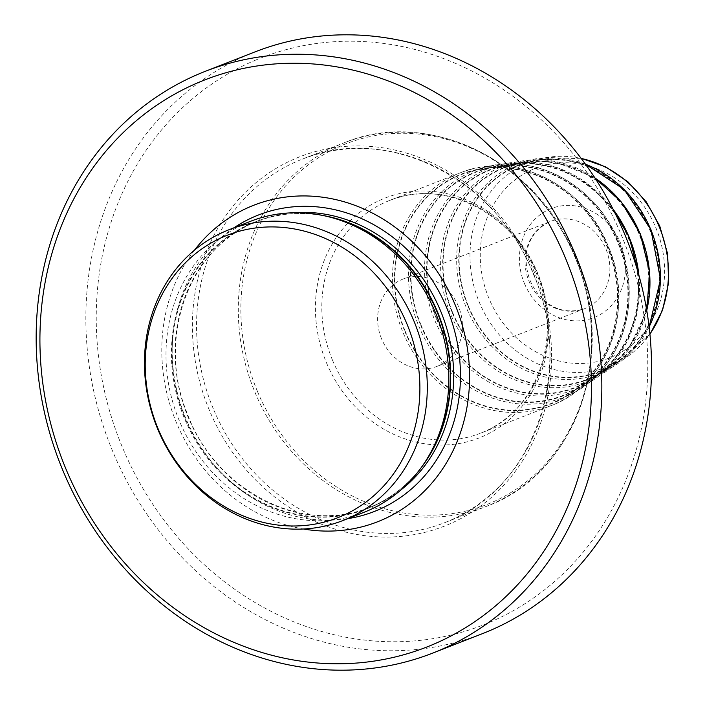 <?xml version="1.0" encoding="UTF-8"?>
<svg xmlns="http://www.w3.org/2000/svg" width="705" height="705" viewBox="0 0 705 705"><rect width="100%" height="100%" fill="white"/><g stroke="black" fill="none" stroke-linecap="round" stroke-linejoin="round"><path stroke-width="0.53" stroke-dasharray="3.52 2.64" d="M364.274 512.191A156.166 139.017 -111.4 0 1 178.638 419.14A156.166 139.017 -111.4 0 1 247.402 222.586A156.166 139.017 68.6 0 1 250.548 221.308M194.465 250.187A169.94 151.284 -111.4 0 0 174.787 418.594A169.94 151.284 -111.4 0 0 303.476 529.006M254.972 51.906A312.324 278.034 68.6 0 0 248.68 54.461A312.324 278.034 -111.4 0 0 111.152 447.569A312.324 278.034 -111.4 0 0 482.414 633.672M254.99 60.374A304.516 271.081 68.6 0 1 621.695 235.884A304.516 271.081 68.6 0 1 489.023 622.603A304.516 271.081 68.6 0 1 122.318 447.102A304.516 271.081 68.6 0 1 254.99 60.374M405.384 331.667A122.917 109.425 68.6 0 1 468.931 171.967A122.917 109.425 68.6 0 1 606.961 246.406A122.917 109.425 -111.4 0 1 558.21 400.325A122.917 109.425 -111.4 0 1 405.384 331.667M421.185 325.41A119.806 106.658 68.6 0 1 483.119 169.746A119.806 106.658 68.6 0 1 617.659 242.308A119.806 106.658 -111.4 0 1 570.142 392.324A119.806 106.658 -111.4 0 1 421.185 325.41M436.985 319.145A116.695 103.882 68.6 0 1 497.316 167.534A116.695 103.882 68.6 0 1 628.358 238.202A116.695 103.882 -111.4 0 1 582.074 384.331A116.695 103.882 -111.4 0 1 436.985 319.145M452.795 312.888A113.584 101.115 68.6 0 1 511.513 165.314A113.584 101.115 68.6 0 1 639.056 234.104A113.584 101.115 -111.4 0 1 594.007 376.329A113.584 101.115 -111.4 0 1 452.795 312.888M468.596 306.631A110.474 98.347 68.6 0 1 525.701 163.102A110.474 98.347 68.6 0 1 649.763 229.997A110.474 98.347 -111.4 0 1 605.947 368.336A110.474 98.347 -111.4 0 1 468.596 306.631M381.625 338.955A46.847 41.71 68.6 0 1 402.978 279.083A46.847 41.71 68.6 0 1 458.453 306.464A46.847 41.71 -111.4 0 1 437.1 366.344A46.847 41.71 -111.4 0 1 381.625 338.955M323.022 215.51A153.822 136.929 68.6 0 0 255.369 221.934L258.356 220.771A153.822 136.929 68.6 0 0 255.254 222.031A153.822 136.929 -111.4 0 0 187.53 415.633A153.822 136.929 -111.4 0 0 370.372 507.283L367.384 508.455A153.822 136.929 -111.4 0 1 184.543 416.805A153.822 136.929 -111.4 0 1 252.267 223.194A153.822 136.929 68.6 0 1 255.369 221.934C279.233 212.76 304.093 211.139 329.94 217.087A153.981 137.078 68.6 0 0 251.694 223.247A153.981 137.078 -111.4 0 0 184.604 418.796A153.981 137.078 -111.4 0 0 370.037 507.538A153.981 137.078 68.6 0 0 425.476 461.44C411.209 482.335 392.879 497.598 370.46 507.203L367.384 508.455A153.822 136.929 -111.4 0 0 370.486 507.195A153.822 136.929 68.6 0 0 421.467 467.292M292.584 212.804A153.822 136.929 68.6 0 0 258.356 220.771L255.28 222.022C189.002 247.843 156.36 338.118 186.975 412.822C214.928 490.759 303.265 535.888 370.372 507.283A153.822 136.929 -111.4 0 0 373.474 506.023A153.822 136.929 68.6 0 0 400.933 489.922M233.989 227.777A159.154 141.687 -111.4 0 0 184.375 414.848A159.154 141.687 -111.4 0 0 347.715 518.66M209.385 410.275A198.325 176.55 68.6 0 1 295.792 158.405A198.325 176.55 68.6 0 1 534.628 272.712A198.325 176.55 -111.4 0 1 448.213 524.573A198.325 176.55 -111.4 0 1 209.385 410.275M213.271 408.671A195.206 173.774 68.6 0 1 302.251 159.171A195.206 173.774 68.6 0 1 533.385 273.276A195.206 173.774 -111.4 0 1 444.406 522.775L486.133 506.463A195.206 173.774 -111.4 0 0 575.113 256.964A195.206 173.774 68.6 0 0 343.978 142.859C428.411 107.142 538.171 161.383 575.439 256.849C618.479 353.646 575.403 474.571 486.133 506.463A195.206 173.774 -111.4 0 1 254.999 392.359A195.206 173.774 68.6 0 1 343.978 142.859L302.251 159.171C386.014 123.648 495.668 177.686 533.068 273.39C576.197 370.477 533.042 491.209 444.406 522.775A195.206 173.774 -111.4 0 1 213.271 408.671M257.431 391.363A193.637 172.381 68.6 0 1 341.793 145.45A193.637 172.381 68.6 0 1 574.98 257.052A193.637 172.381 -111.4 0 1 490.618 502.973A193.637 172.381 -111.4 0 1 257.431 391.363M326.441 362.687A128.83 114.686 -111.4 0 0 481.586 436.941A128.83 114.686 -111.4 0 0 537.721 273.329A128.83 114.686 68.6 0 0 382.568 199.074A128.83 114.686 68.6 0 0 326.441 362.687M332.513 360.211A124.926 111.214 68.6 0 1 389.46 200.528A124.926 111.214 68.6 0 1 537.386 273.558A124.926 111.214 -111.4 0 1 480.44 433.24L551.002 405.648A124.926 111.214 68.6 0 1 403.075 332.619A124.926 111.214 68.6 0 1 460.021 172.945A124.926 111.214 68.6 0 1 607.948 245.966A124.926 111.214 68.6 0 1 551.002 405.648C608.08 385.265 635.663 307.9 608.107 245.913C584.242 184.78 513.998 150.103 460.021 172.945L389.46 200.528C442.405 177.986 512.509 212.346 536.576 273.848C564.273 336.276 536.531 413.368 480.44 433.24A124.926 111.214 -111.4 0 1 332.513 360.211M405.014 331.826A123.366 109.821 -111.4 0 0 553.575 402.925A123.366 109.821 -111.4 0 0 607.331 246.256A123.366 109.821 68.6 0 0 458.77 175.148A123.366 109.821 68.6 0 0 405.014 331.826M468.931 171.967L481.876 168.09C533.491 151.222 596.562 185.248 618.805 241.806C644.22 299.361 621.51 371.077 570.354 394.395A121.815 108.447 -111.4 0 1 418.902 326.353A121.815 108.447 68.6 0 1 481.876 168.09A121.815 108.447 68.6 0 1 618.673 241.859A121.815 108.447 -111.4 0 1 570.354 394.395L558.21 400.325M420.814 325.56A120.255 107.054 -111.4 0 0 565.63 394.87A120.255 107.054 -111.4 0 0 618.029 242.15A120.255 107.054 68.6 0 0 473.214 172.84A120.255 107.054 68.6 0 0 420.814 325.56M639.074 275.946L637.646 310.315L626.957 341.951L607.957 368.08L582.286 386.393A118.704 105.671 -111.4 0 1 434.703 320.096A118.704 105.671 68.6 0 1 496.073 165.869A118.704 105.671 68.6 0 1 613.068 209.209M570.142 392.324L582.286 386.393A118.704 105.671 -111.4 0 0 638.871 275.197M436.624 319.303A117.145 104.287 -111.4 0 0 577.686 386.816A117.145 104.287 -111.4 0 0 628.728 238.052A117.145 104.287 68.6 0 0 487.657 170.531A117.145 104.287 68.6 0 0 436.624 319.303M646.776 310.676L627.538 351.143L594.218 378.4A115.594 102.904 -111.4 0 1 450.504 313.831A115.594 102.904 68.6 0 1 510.261 163.648A115.594 102.904 68.6 0 1 594.941 177.968M582.074 384.331L594.218 378.4A115.594 102.904 -111.4 0 0 646.732 310.447M452.425 313.038A114.034 101.511 -111.4 0 0 589.741 378.761A114.034 101.511 -111.4 0 0 639.426 233.945A114.034 101.511 68.6 0 0 502.11 168.222A114.034 101.511 68.6 0 0 452.425 313.038M649.12 327.032L630.957 352.562L606.159 370.398A112.483 100.136 -111.4 0 1 466.305 307.574A112.483 100.136 68.6 0 1 524.458 161.436A112.483 100.136 68.6 0 1 585.511 164.247M594.007 376.329L606.159 370.398A112.483 100.136 -111.4 0 0 649.111 326.926M468.226 306.781A110.923 98.744 -111.4 0 0 601.797 370.707A110.923 98.744 -111.4 0 0 650.125 229.848A110.923 98.744 68.6 0 0 516.553 165.922A110.923 98.744 68.6 0 0 468.226 306.781M649.922 334.355L615.632 363.604A109.592 97.563 -111.4 0 1 479.374 302.392A109.592 97.563 68.6 0 1 536.029 160A109.592 97.563 68.6 0 1 581.228 158.458M605.947 368.336L615.632 363.604A109.592 97.563 -111.4 0 0 649.887 334.082M655.888 227.83A101.793 90.619 68.6 0 1 611.543 357.1A101.793 90.619 68.6 0 1 488.962 298.435A101.793 90.619 68.6 0 1 533.315 169.165A101.793 90.619 68.6 0 1 655.888 227.83M524.414 283.445A58.559 52.135 -111.4 0 0 594.932 317.197A58.559 52.135 -111.4 0 0 620.444 242.828A58.559 52.135 -111.4 0 0 549.926 209.077A58.559 52.135 -111.4 0 0 524.414 283.445M402.978 279.083L550.402 221.44A46.847 41.71 68.6 0 0 529.041 281.321A46.847 41.71 -111.4 0 0 584.515 308.711A46.847 41.71 -111.4 0 0 605.868 248.83A46.847 41.71 68.6 0 0 550.402 221.44C525.199 233.425 521.876 259.22 530.257 280.881C539.36 301.335 558.73 316.757 584.515 308.711L437.1 366.344M612.715 208.513L588.349 184.225L559.039 168.231L527.358 161.921L496.073 165.869L483.119 169.746M594.808 177.766L553.231 161.084L510.261 163.648L497.316 167.534M585.45 164.159L554.791 157.717L524.458 161.436L511.513 165.314M581.061 158.237L536.029 160L525.701 163.102"/><path stroke-width="1.06" d="M224.287 236.457A151.654 135.007 -111.4 0 0 158.211 429.054A151.654 135.007 -111.4 0 0 340.841 516.457A151.654 135.007 68.6 0 0 406.908 323.868A151.654 135.007 68.6 0 0 224.287 236.457M229.01 229.724A156.166 139.017 68.6 0 0 225.864 231.002A156.166 139.017 -111.4 0 0 157.1 427.556A156.166 139.017 -111.4 0 0 342.736 520.607A156.166 139.017 -111.4 0 0 345.882 519.329A156.166 139.017 68.6 0 0 414.646 322.775A156.166 139.017 68.6 0 0 229.01 229.724L250.548 221.308A156.166 139.017 68.6 0 1 326.759 216.329A156.166 139.017 68.6 0 1 423.643 464.154A156.166 139.017 68.6 0 1 367.42 510.905A156.166 139.017 -111.4 0 1 364.274 512.191L342.736 520.607M303.476 529.006A169.94 151.284 -111.4 0 0 380.991 520.396A169.94 151.284 68.6 0 0 455.033 304.569A169.94 151.284 68.6 0 0 250.381 206.627A169.94 151.284 -111.4 0 0 194.465 250.187M198.669 82.397A304.516 271.081 68.6 0 1 565.375 257.898A304.516 271.081 68.6 0 1 432.703 644.626A304.516 271.081 -111.4 0 1 65.997 469.116A304.516 271.081 -111.4 0 1 198.669 82.397M432.729 653.094A312.324 278.034 -111.4 0 1 61.458 467.001A312.324 278.034 -111.4 0 1 198.986 73.893A312.324 278.034 68.6 0 1 205.278 71.328A312.324 278.034 68.6 0 1 576.54 257.431A312.324 278.034 68.6 0 1 439.021 650.539A312.324 278.034 -111.4 0 1 432.729 653.094L482.414 633.672A312.324 278.034 -111.4 0 0 488.706 631.107A312.324 278.034 68.6 0 0 626.234 237.999A312.324 278.034 68.6 0 0 254.972 51.906L205.278 71.328M326.759 216.329L329.94 217.087A153.981 137.078 68.6 0 1 425.476 461.44L423.643 464.154M323.022 215.51A153.822 136.929 68.6 0 1 438.907 315.338A153.822 136.929 68.6 0 1 421.467 467.292M292.584 212.804A153.822 136.929 68.6 0 1 441.894 314.166A153.822 136.929 68.6 0 1 400.933 489.922M233.989 227.777A159.154 141.687 -111.4 0 1 255.175 216.329A159.154 141.687 68.6 0 1 446.829 308.059A159.154 141.687 68.6 0 1 377.492 510.182A159.154 141.687 -111.4 0 1 347.715 518.66M613.068 209.209A118.704 105.671 68.6 0 1 629.371 237.761A118.704 105.671 -111.4 0 1 638.871 275.197M594.941 177.968A115.594 102.904 68.6 0 1 640.07 233.655A115.594 102.904 -111.4 0 1 646.732 310.447M585.511 164.247A112.483 100.136 68.6 0 1 650.768 229.557A112.483 100.136 -111.4 0 1 649.111 326.926M581.228 158.458A109.592 97.563 68.6 0 1 659.096 226.375A109.592 97.563 -111.4 0 1 649.887 334.082M612.715 208.513L629.503 237.708L639.074 275.946M594.808 177.766L621.387 202.044L640.211 233.611L649.631 272.042L646.776 310.676M585.45 164.159L624.251 189.548L650.909 229.504L660.497 279.374L649.12 327.032M581.061 158.237L605.683 166.882L627.899 181.784L646.318 201.965L659.783 226.129L667.67 254.047L668.631 282.705L662.585 310.121L649.922 334.355"/></g></svg>
